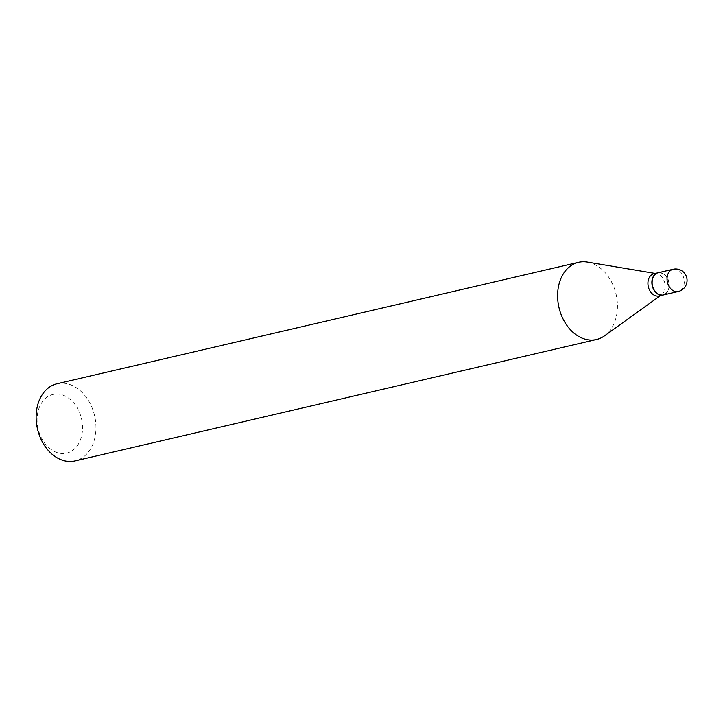 <?xml version="1.0" encoding="UTF-8"?>
<svg xmlns="http://www.w3.org/2000/svg" width="723" height="723" viewBox="0 0 723 723"><rect width="100%" height="100%" fill="white"/><g stroke="black" fill="none" stroke-linecap="round" stroke-linejoin="round"><path stroke-width="0.54" stroke-dasharray="3.62 2.71" d="M658.111 272.761A11.414 8.441 -103.1 0 1 667.067 277.46A11.414 8.441 -103.1 0 1 668.648 289.589A11.414 8.441 -103.1 0 1 663.289 294.993M658.011 272.788A11.414 8.441 -103.1 0 1 663.822 274.198A11.414 8.441 -103.1 0 1 669.1 285.874A11.414 8.441 -103.1 0 1 663.181 295.011M653.954 273.728A11.414 8.441 -103.1 0 1 656.493 273.656A11.414 8.441 -103.1 0 1 659.873 275.12A11.414 8.441 -103.1 0 1 665.115 285.187A11.414 8.441 -103.1 0 1 661.437 294.903A11.414 8.441 -103.1 0 1 659.132 295.96M657.46 293.33A11.098 8.206 -103.1 0 1 652.968 278.328A11.098 8.206 -103.1 0 1 663.94 274.424A11.098 8.206 -103.1 0 1 668.432 289.426A11.098 8.206 -103.1 0 1 657.46 293.33M51.026 449.444A30.113 22.268 -103.1 0 1 38.834 408.712A30.113 22.268 -103.1 0 1 68.595 398.12A30.113 22.268 -103.1 0 1 80.786 438.861A30.113 22.268 -103.1 0 1 51.026 449.444M57.054 383.741A39.62 29.309 -103.1 0 1 77.605 388.567A39.62 29.309 -103.1 0 1 95.933 429.354A39.62 29.309 -103.1 0 1 75.029 460.922M587.347 262.078A39.62 29.309 -103.1 0 1 599.087 267.149A39.62 29.309 -103.1 0 1 617.297 302.124A39.62 29.309 -103.1 0 1 604.518 335.834M673.068 269.281A11.414 8.441 -103.1 0 1 678.987 270.673A11.414 8.441 -103.1 0 1 683.606 286.109A11.414 8.441 -103.1 0 1 678.246 291.505M656.493 273.656L655.192 273.439M661.437 294.903L660.37 295.671"/><path stroke-width="1.08" d="M678.246 291.505L663.289 294.993A11.414 8.441 -103.1 0 1 654.333 290.294A11.414 8.441 -103.1 0 1 652.752 278.165A11.414 8.441 -103.1 0 1 658.111 272.761L673.068 269.281A11.414 8.441 -103.1 0 0 667.709 274.686A11.414 8.441 -103.1 0 0 672.327 290.122A11.414 8.441 -103.1 0 0 678.246 291.505A11.414 11.414 0 0 0 682.322 271.125A11.414 11.414 0 0 0 673.068 269.281M663.181 295.011A11.414 8.441 -103.1 0 1 663.081 295.038A11.414 8.441 -103.1 0 1 657.162 293.646A11.414 8.441 -103.1 0 1 651.884 281.907A11.414 8.441 -103.1 0 1 657.903 272.815A11.414 8.441 -103.1 0 1 658.011 272.788M663.081 295.038L659.132 295.96A11.414 8.441 -103.1 0 1 653.212 294.568A11.414 8.441 -103.1 0 1 647.935 282.82A11.414 8.441 -103.1 0 1 653.954 273.728L657.903 272.815M660.37 295.671L604.518 335.834A39.62 29.309 -103.1 0 1 596.52 339.503L75.029 460.922A39.62 29.309 -103.1 0 1 54.478 456.096A39.62 29.309 -103.1 0 1 36.15 415.309A39.62 29.309 -103.1 0 1 57.054 383.741L578.545 262.322A39.62 29.309 -103.1 0 1 587.347 262.078L655.192 273.439M596.52 339.503A39.62 29.309 -103.1 0 1 575.969 334.677A39.62 29.309 -103.1 0 1 557.641 293.89A39.62 29.309 -103.1 0 1 578.545 262.322"/></g></svg>
